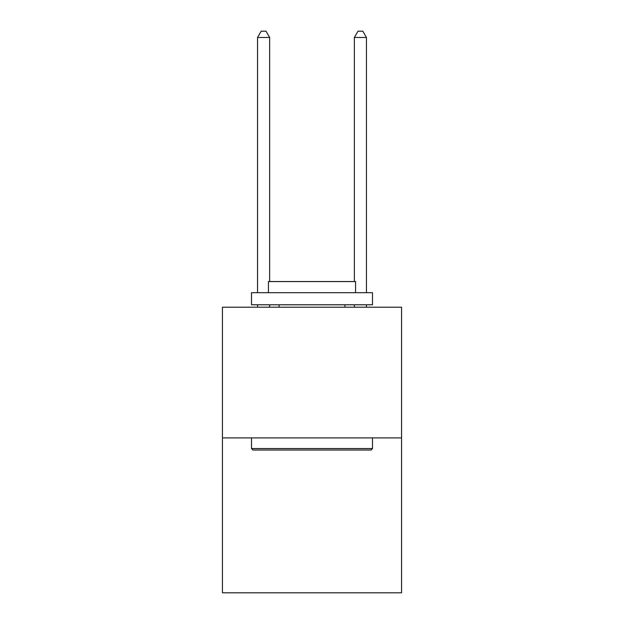 <?xml version="1.0" encoding="UTF-8"?>
<svg xmlns="http://www.w3.org/2000/svg" width="624" height="624" viewBox="0 0 624 624"><rect width="100%" height="100%" fill="white"/><g stroke="black" fill="none" stroke-linecap="round" stroke-linejoin="round"><path stroke-width="0.94" d="M401.552 437.9L401.552 307.211L222.448 307.211L222.448 592.8L401.552 592.8L401.552 437.9L222.448 437.9M371.054 450.005L252.946 450.005L251.495 448.555L372.505 448.555L371.054 450.005M251.495 292.687L372.505 292.687L372.505 304.785L251.495 304.785L251.495 292.687M355.563 292.687L355.563 281.557L268.437 281.557L268.437 292.687M251.495 437.9L251.495 448.555M372.505 437.9L372.505 448.555M279.084 304.785L279.084 307.211M344.916 304.785L344.916 307.211M269.646 281.557L269.646 37.495L257.54 37.495L257.54 292.687M257.54 304.785L257.54 307.211M269.646 304.785L269.646 307.211M257.54 37.495L261.175 31.2L266.011 31.2L269.646 37.495M366.46 307.211L366.46 304.785M366.46 292.687L366.46 37.495L354.354 37.495L354.354 281.557M354.354 307.211L354.354 304.785M354.354 37.495L357.989 31.2L362.825 31.2L366.46 37.495"/></g></svg>
